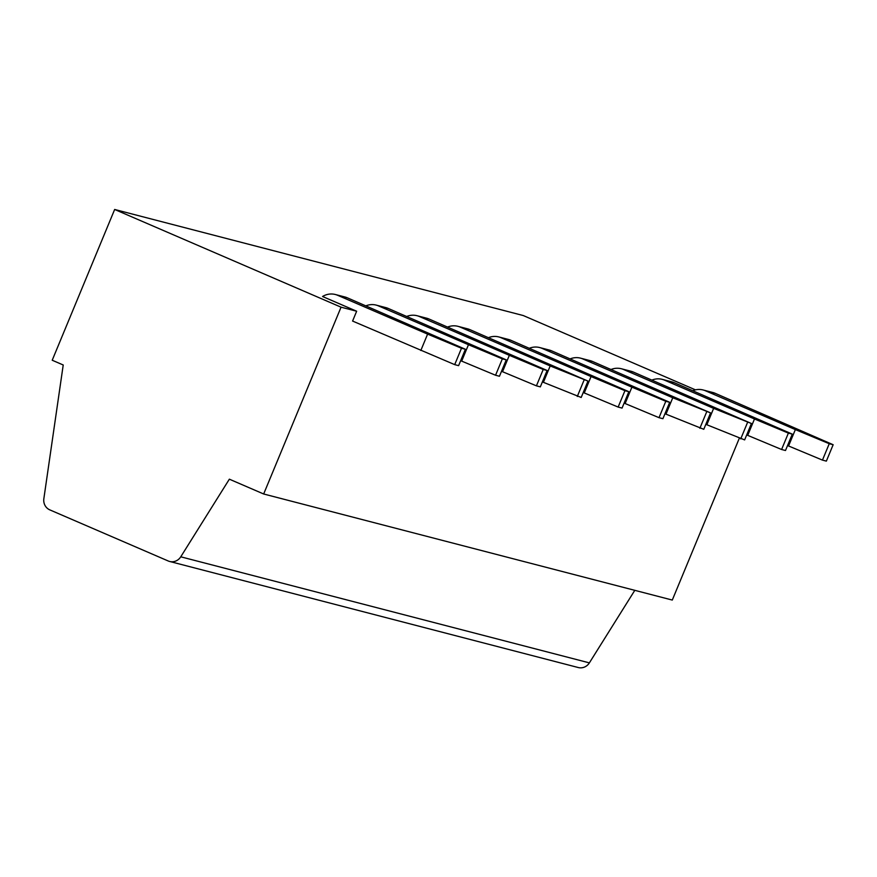 <?xml version="1.0" encoding="UTF-8"?>
<svg xmlns="http://www.w3.org/2000/svg" width="877" height="877" viewBox="0 0 877 877"><rect width="100%" height="100%" fill="white"/><g stroke="black" fill="none" stroke-linecap="round" stroke-linejoin="round"><path stroke-width="1.32" d="M695.472 389.859L523.273 315.545L114.657 209.471L52.214 360.239L63.221 364.985L43.85 498.706A10.656 10.118 -75.4 0 0 49.814 509.877L168.231 560.984A10.656 10.118 -75.4 0 0 180.761 556.807L229.357 479.182L263.67 493.992L341.054 307.18L114.657 209.471M341.054 307.18L356.654 311.225L352.587 321.059L454.703 364.635L458.605 365.654L465.391 349.265L461.488 348.246L454.703 364.635M465.391 349.265L347.314 297.807A17.759 16.871 104.6 0 0 344.99 297.007L335.343 294.508A17.759 16.871 104.6 0 0 322.55 296.503L356.654 311.225M543.4 382.328L581.188 397.467L587.974 381.089L550.186 365.939L543.4 382.328L542.392 381.89M584.071 380.07L577.285 396.459M263.67 493.992L672.286 600.065L739.3 438.292M447.632 327.044A17.759 16.871 104.6 0 1 457.926 326.321L467.573 328.831A17.759 16.871 104.6 0 1 469.908 329.631L587.974 381.089M457.926 326.321A17.759 16.871 104.6 0 1 460.25 327.121L550.186 365.939M570.225 358.868A17.759 16.871 104.6 0 1 580.508 358.145A17.759 16.871 104.6 0 1 582.832 358.945L672.769 397.763L665.983 414.152L664.974 413.714M580.508 358.145L590.166 360.655A17.759 16.871 104.6 0 1 592.49 361.456L710.567 412.903L672.769 397.763M611.083 369.48A17.759 16.871 104.6 0 1 621.376 368.757A17.759 16.871 104.6 0 1 623.7 369.557L713.637 408.364L706.851 424.753L705.832 424.325M621.376 368.757L631.023 371.256A17.759 16.871 104.6 0 1 633.347 372.056L751.425 423.514L713.637 408.364M706.851 424.753L744.639 439.903L751.425 423.514M747.522 422.495L740.736 438.884M169.623 561.455L578.239 667.529A10.656 10.118 -75.4 0 0 589.377 662.88L634.795 590.342M406.775 316.444A17.759 16.871 104.6 0 1 417.057 315.72A17.759 16.871 104.6 0 1 419.392 316.52L509.329 355.328L502.543 371.716L501.523 371.289M417.057 315.72L426.715 318.219A17.759 16.871 104.6 0 1 429.039 319.02L547.116 370.478L543.214 369.469L536.428 385.847L540.331 386.867L547.116 370.478M502.543 371.716L536.428 385.847M543.214 369.469L509.329 355.328M365.917 305.832A17.759 16.871 104.6 0 1 376.2 305.108A17.759 16.871 104.6 0 1 378.524 305.909L468.461 344.727L461.675 361.116L460.666 360.677M376.2 305.108L385.847 307.619A17.759 16.871 104.6 0 1 388.182 308.419L506.259 359.866L502.346 358.857L495.56 375.246L499.462 376.255L506.259 359.866M461.675 361.116L495.56 375.246M502.346 358.857L468.461 344.727M335.343 294.508A17.759 16.871 104.6 0 1 337.667 295.308L427.603 334.115L420.817 350.504M461.488 348.246L427.603 334.115M710.567 412.903L703.782 429.291L665.983 414.152M706.665 411.894L699.868 428.283M529.357 348.268A17.759 16.871 104.6 0 1 539.651 347.544A17.759 16.871 104.6 0 1 541.975 348.333L631.911 387.152L625.126 403.541L624.117 403.102M539.651 347.544L549.298 350.044A17.759 16.871 104.6 0 1 551.622 350.844L669.699 402.302L665.796 401.282L659.011 417.671L662.913 418.691L669.699 402.302M625.126 403.541L659.011 417.671M665.796 401.282L631.911 387.152M488.5 337.656A17.759 16.871 104.6 0 1 498.783 336.932A17.759 16.871 104.6 0 1 501.107 337.733L591.054 376.551L584.257 392.94L583.249 392.501M498.783 336.932L508.441 339.443A17.759 16.871 104.6 0 1 510.765 340.232L628.842 391.69L624.939 390.682L618.142 407.071L622.056 408.079L628.842 391.69M584.257 392.94L618.142 407.071M624.939 390.682L591.054 376.551M692.808 390.693A17.759 16.871 104.6 0 1 703.091 389.969A17.759 16.871 104.6 0 1 705.426 390.769L795.362 429.587L788.566 445.976L787.557 445.538M703.091 389.969L712.749 392.479A17.759 16.871 104.6 0 1 715.073 393.269L833.15 444.727L829.247 443.718L822.462 460.107L826.364 461.116L833.15 444.727M788.566 445.976L822.462 460.107M829.247 443.718L795.362 429.587M651.951 380.081A17.759 16.871 104.6 0 1 662.234 379.357A17.759 16.871 104.6 0 1 664.558 380.158L754.494 418.976L747.708 435.365L746.7 434.926M662.234 379.357L671.881 381.868A17.759 16.871 104.6 0 1 674.216 382.668L792.293 434.126L788.379 433.106L781.593 449.495L785.496 450.504L792.293 434.126M747.708 435.365L781.593 449.495M788.379 433.106L754.494 418.976M469.908 329.631L460.25 327.121M592.49 361.456L582.832 358.945M633.347 372.056L623.7 369.557M180.761 556.807L589.377 662.88M429.039 319.02L419.392 316.52M388.182 308.419L378.524 305.909M347.314 297.807L337.667 295.308M551.622 350.844L541.975 348.333M510.765 340.232L501.107 337.733M715.073 393.269L705.426 390.769M674.216 382.668L664.558 380.158"/></g></svg>
